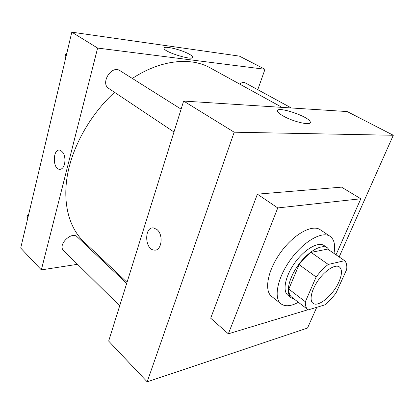 <?xml version="1.0" encoding="UTF-8"?>
<svg xmlns="http://www.w3.org/2000/svg" width="414" height="414" viewBox="0 0 414 414"><rect width="100%" height="100%" fill="white"/><g stroke="black" fill="none" stroke-linecap="round" stroke-linejoin="round"><path stroke-width="0.62" d="M338.906 281.96C333.244 295.13 318.143 307.762 312.974 303.25C309.004 300.404 311.54 289.407 318.687 279.631C325.782 269.819 335.464 264.013 339.397 266.911C342.295 269.457 342.13 274.472 338.906 281.96M344.634 260.701L328.25 264.437C323.981 267.713 319.939 271.905 316.13 277.007L305.356 301.744C305.18 305.532 306.044 308.171 307.949 309.672L308.249 309.889L324.762 304.895C328.773 301.661 332.53 297.687 336.044 292.962L346.689 269.488C347.134 265.446 346.446 262.523 344.634 260.701L327.671 249.093L311.08 252.39L328.25 264.437M307.949 309.672L291.647 297.092C289.671 295.534 288.718 292.864 288.796 289.081L305.356 301.744M311.08 252.39C306.821 255.547 302.825 259.63 299.089 264.629L288.796 289.081M329.596 250.413L327.422 247.831C321.73 243.691 308.176 251.386 298.411 264.888C288.579 278.337 285.437 293.598 291.13 297.744L294.111 298.991M291.13 297.744L287.947 295.28C282.213 291.109 285.287 275.859 295.084 262.466C304.808 249.016 318.366 241.393 324.105 245.564L327.422 247.831M299.089 264.629L316.13 277.007M298.396 302.298C290.985 306.303 285.189 306.815 281.008 303.835C273.349 298.183 277.421 277.566 290.763 259.324C304.005 241.01 322.361 230.779 330.103 236.327C334.238 239.395 335.531 245.093 333.984 253.415M281.008 303.835L271.672 296.455C263.858 290.68 267.672 270.135 280.852 252.116C293.93 234.024 312.301 224.067 320.203 229.718L330.103 236.327M308.026 309.734L228.342 333.819L277.758 207.931L360.817 198.772L336.033 254.817M228.342 333.819L210.679 318.216L257.384 194.161L341.529 187.133L360.817 198.772M257.384 194.161L277.758 207.931M147.177 381.832L307.519 328.054L316.746 307.317L307.519 328.054L147.177 381.832L234.184 132.201L393.3 135.269L339.159 256.954L393.3 135.269L234.184 132.201L147.177 381.832L108.67 341.1L183.635 101.063L234.184 132.201M393.3 135.269L347.186 111.557L183.635 101.063M283.264 116.023C279.957 114.15 278.068 112.592 277.597 111.356C274.994 105.239 308.839 116.225 310.267 121.923C312.446 126.099 293.738 122.104 283.264 116.023M156.834 229.428C163.877 234.624 161.631 251.438 154.153 250.087C144.636 249.626 144.031 226.406 153.604 227.964L156.834 229.428C163.882 234.624 161.636 251.438 154.158 250.087L154.158 250.087C144.641 249.626 144.031 226.406 153.604 227.964M127.02 282.338L83.835 241.724C69.283 228.036 62.307 203.429 67.534 174.511C72.838 145.63 90.666 114.14 114.543 92.301M132.325 78.448C160.922 59.6 190.89 56.92 210.25 67.896L282.037 107.376M291.347 107.971L245.305 82.903C243.639 82.086 241.745 82.464 239.613 84.042M119.677 305.842L63.559 250.48C57.329 245.026 71.643 230.846 77.232 236.865L126.668 283.461M173.978 131.994L108.784 88.456C100.002 83.297 111.583 64.729 119.925 70.644L181.109 109.151M103.572 260.287L102.294 260.484M77.568 264.303L41.348 269.892L20.7 248.053L71.808 32.168L97.616 48.065L41.348 269.892M257.777 89.693L264.996 69.288L97.616 48.065M264.996 69.288L239.375 56.113L71.808 32.168M189.126 54.099C191.227 55.259 192.417 56.211 192.691 56.961C194.937 61.427 164.627 52.443 164.037 48.422C162.583 45.209 180.965 49.437 189.126 54.099M64.605 163.991C63.533 167.696 61.8 169.476 59.414 169.321C52.376 168.726 52.759 148.595 59.813 150.122C64.041 152.041 65.635 156.668 64.605 163.991M59.818 150.122C52.764 148.59 52.381 168.726 59.414 169.321L59.968 169.352M66.949 52.707L64.894 55.3L65.65 58.198M64.894 55.3L66.142 56.123M28.783 213.914L26.91 216.294L27.712 218.437M26.91 216.294L27.971 217.345M310.267 121.923L309.755 123.227M192.691 56.961L192.469 57.675"/></g></svg>
